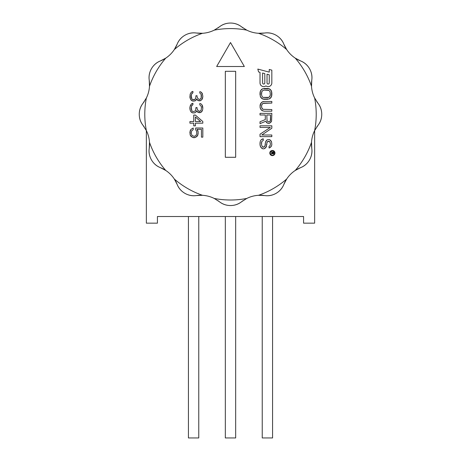 <?xml version="1.0" encoding="UTF-8"?>
<svg xmlns="http://www.w3.org/2000/svg" width="461" height="461" viewBox="0 0 461 461"><rect width="100%" height="100%" fill="white"/><g stroke="black" fill="none" stroke-linecap="round" stroke-linejoin="round"><path stroke-width="0.69" d="M314.644 130.584L314.644 223.164L314.644 130.584M146.356 130.584L146.356 223.164L157.426 223.164L157.426 216.52L303.574 216.52L303.574 223.164L314.644 223.164L303.574 223.164L303.574 216.52L157.426 216.52L157.426 223.164L146.356 223.164L146.356 130.584M198.76 216.52L198.76 437.95L188.428 437.95L188.428 216.52L188.428 437.95L198.76 437.95L198.76 216.52M235.669 216.52L235.669 437.95L225.331 437.95L225.331 216.52L225.331 437.95L235.669 437.95L235.669 216.52M272.572 216.52L272.572 437.95L262.24 437.95L262.24 216.52L262.24 437.95L272.572 437.95L272.572 216.52M192.929 92.759L192.929 91.416L192.104 91.681L191.28 92.223L190.18 94.107L190.18 98.412L190.727 99.484L189.903 97.334L190.18 94.107L191.28 92.223L192.929 91.416L192.929 92.759L191.828 93.566L191.28 95.45L191.828 98.948L192.929 99.755L195.124 99.219L195.677 98.412L195.948 95.721L197.049 95.721L195.948 95.721L195.677 98.412L195.124 99.219L194.029 99.755L192.375 99.484L191.551 98.412L191.28 97.064L191.551 94.107L192.929 92.759L192.929 91.416L192.104 91.681L191.28 92.223L190.18 94.107L190.18 98.412L191.28 100.296L192.929 101.103L195.124 100.832L195.948 100.296L195.124 100.832L192.929 101.103L191.28 100.296L190.727 99.484L192.104 100.832L194.029 101.103L195.948 100.296L196.501 98.948L195.948 100.296M197.049 95.721L197.049 96.798L198.149 98.948L199.797 99.484L201.175 98.141L201.175 94.372L199.797 93.03L199.797 91.681L199.797 93.03L201.175 94.372L201.445 95.721L201.175 98.141L200.621 98.948L199.797 99.484L198.149 98.948L197.049 96.798L197.049 95.721L195.948 95.721M197.325 100.025L196.501 98.948L198.149 100.561L197.325 100.025L199.25 100.832L198.149 100.561L200.898 100.561L199.797 100.832L200.898 100.561L202.546 98.412L201.999 99.484L202.823 96.528L202.546 98.412L202.823 95.986L201.999 93.03L202.546 94.107L200.898 91.952L199.797 91.681L200.898 91.952L201.999 93.03L200.898 91.952L199.797 91.681L199.797 93.03M202.523 33.278A85.711 85.711 0 0 0 174.327 49.558L177.139 44.193C178.638 40.389 181.219 37.416 184.878 35.272C188.566 33.175 192.433 32.426 196.467 33.031L202.523 33.278A30.167 30.167 0 0 1 196.467 33.031L202.523 33.278A30.167 30.167 0 0 0 214.221 30.144A85.711 85.711 0 0 1 246.779 30.144A30.167 30.167 0 0 0 258.477 33.278A85.711 85.711 0 0 1 286.673 49.558A30.167 30.167 0 0 0 295.236 58.121A85.711 85.711 0 0 1 311.515 86.316A30.167 30.167 0 0 0 314.65 98.014A85.711 85.711 0 0 1 314.65 130.572A30.167 30.167 0 0 0 311.515 142.27A85.711 85.711 0 0 1 295.236 170.466A30.167 30.167 0 0 0 286.673 179.029A85.711 85.711 0 0 1 258.477 195.308A30.167 30.167 0 0 0 246.779 198.443A85.711 85.711 0 0 1 214.221 198.443A30.167 30.167 0 0 0 202.523 195.308A85.711 85.711 0 0 1 174.327 179.029A30.167 30.167 0 0 0 165.764 170.466A85.711 85.711 0 0 1 149.485 142.27A30.167 30.167 0 0 0 146.35 130.572A85.711 85.711 0 0 1 146.35 98.014A30.167 30.167 0 0 0 149.485 86.316A85.711 85.711 0 0 1 165.764 58.121A30.167 30.167 0 0 0 174.327 49.558A85.711 85.711 0 0 1 202.523 33.278A30.167 30.167 0 0 0 214.221 30.144L219.338 26.905C222.542 24.358 226.259 23.073 230.5 23.05C234.747 23.073 238.47 24.358 241.662 26.905L246.779 30.144A85.711 85.711 0 0 0 214.221 30.144L219.338 26.905A18.083 18.083 0 0 1 230.5 23.05C226.259 23.073 222.542 24.358 219.338 26.905A30.167 30.167 0 0 1 217.851 28M225.331 157.287L235.669 157.287L235.669 71.299L225.331 71.299L225.331 157.287L225.331 71.299L235.669 71.299L235.669 157.287L225.331 157.287M272.388 155.628A2.582 2.582 0 0 0 274.969 153.046A2.582 2.582 0 0 0 272.388 150.459A2.582 2.582 0 0 0 269.806 153.046A2.582 2.582 0 0 0 272.388 155.628A2.582 2.582 0 0 0 274.969 153.046A2.582 2.582 0 0 0 272.388 150.459A2.582 2.582 0 0 0 269.806 153.046A2.582 2.582 0 0 0 272.388 155.628M269.253 69.455L269.253 72.135L257.808 69.069L258.581 71.951L260.021 72.337L260.021 82.928A3.688 3.688 0 0 0 265.928 85.879A3.688 3.688 0 0 0 271.834 82.928L271.834 70.153L269.253 69.455L271.834 70.153L269.253 69.455L269.253 72.135L257.808 69.069L258.581 71.951L257.808 69.069M271.834 92.794L271.08 90.356L269.068 88.731L262.787 88.731L260.776 90.356L260.275 91.439L260.275 96.309L260.776 97.392L262.787 99.017L269.068 99.017L270.077 98.475L271.581 96.309L271.581 91.439L271.834 94.954L271.834 92.794M264.044 111.193L271.834 111.193L271.834 109.568L263.041 109.303L262.286 108.761L261.531 106.866L261.785 104.699L263.041 103.345L271.834 103.074L271.834 101.455L264.044 101.455L261.785 102.261L260.776 103.345L260.021 106.866L260.776 109.303L261.785 110.381L264.044 111.193L271.834 111.193L264.044 111.193M266.308 122.292L267.311 123.104L269.068 123.375L270.826 122.292L271.581 121.208L271.834 113.36L260.021 113.36L271.834 113.36L271.581 121.208L270.826 122.292L269.068 123.375L267.311 123.104L265.801 121.208L260.021 123.646L260.021 121.75L265.3 119.583L265.3 114.985L265.3 119.583L260.021 121.75L260.021 123.646L265.801 121.208L267.311 123.104L269.823 123.104L271.581 121.208L271.834 113.36L260.021 113.36L260.021 114.985L265.3 114.985L260.021 114.985L260.021 113.36L260.021 114.985M260.021 127.432L270.325 127.432L260.021 134.197L260.021 136.635L271.834 136.635L271.834 135.01L261.785 135.01L271.834 128.244L271.834 125.807L260.021 125.807L260.021 127.432L260.021 125.807L260.021 127.432L270.325 127.432L260.021 134.197L260.021 136.635L271.834 136.635L271.834 135.01L271.834 136.635L260.021 136.635L260.021 134.197M269.068 146.379L269.068 147.998L269.823 147.733L271.581 145.837L271.834 144.483L271.581 142.046L270.077 139.885L268.066 139.614L267.057 139.885L266.055 140.962L265.3 143.129L265.052 145.837L263.796 147.192L262.286 146.65L261.531 144.754L261.785 141.504L263.289 140.421L263.289 138.801L261.03 139.885L260.275 141.233L260.021 144.754L260.776 147.192L261.785 148.269L262.787 148.811L264.044 148.811L266.055 147.192L267.057 142.316L268.314 141.233L269.57 141.504L270.325 143.129L270.325 144.754L270.077 145.567L269.068 146.379L269.068 147.998L269.068 146.379L270.077 145.567L270.325 144.754L270.325 143.129L269.57 141.504L267.564 141.504L266.81 143.129L266.81 144.754M191.28 112.132L192.929 112.939L195.124 112.674L195.948 112.132L196.501 110.79L198.149 112.403L200.898 112.403L202.546 110.248L202.823 108.37L201.999 104.866L200.898 103.794L199.797 103.523L199.797 104.866L201.175 106.214L201.445 107.557L201.175 109.983L200.621 110.79L199.797 111.326L198.149 110.79L197.049 108.635L197.049 107.557L195.948 107.557L195.677 110.248L195.124 111.061L192.929 111.597L191.828 110.79L191.28 108.905L191.551 105.944L192.929 104.601L192.929 103.252L191.28 104.059L189.903 107.021L190.18 110.248L191.28 112.132L192.104 112.674L190.727 111.326L191.28 112.132M202.823 121.554L195.401 115.094L193.753 115.094L193.753 121.554L189.903 121.554L189.903 123.168L193.753 123.168L193.753 125.859L195.401 125.859L195.401 123.168L202.823 123.168L202.823 121.554L195.401 115.094L202.823 121.554L202.823 123.168L202.823 121.554M195.677 129.893L196.501 130.97L196.778 133.661L195.948 135.546L194.3 136.352L192.104 135.546L191.28 133.661L191.551 130.97L193.205 129.627L193.205 128.008L191.004 129.357L190.18 130.699L190.18 135.01L191.004 136.352L193.476 137.701L195.948 137.159L197.873 135.01L198.149 132.048L197.049 129.357L201.445 129.357L201.445 137.159L202.823 137.159L202.823 128.008L195.677 128.008L195.677 129.893L195.677 128.008L195.677 129.893L196.501 130.97L196.778 133.661L195.948 135.546L194.3 136.352L192.104 135.546L191.28 133.661L191.551 130.97L193.205 129.627L193.205 128.008L191.004 129.357L189.903 132.048L190.18 135.01L192.104 137.159L194.577 137.701L197.049 136.352L197.873 135.01L198.149 132.048L197.873 130.699L198.149 133.661L197.049 136.352L194.577 137.701L192.104 137.159L190.18 135.01L189.903 132.048L191.004 129.357L193.205 128.008L193.205 129.627M244.342 66.505L230.5 42.533L216.658 66.505L244.342 66.505L230.5 42.533L244.342 66.505L216.658 66.505L244.342 66.505M230.5 23.05A18.083 18.083 0 0 1 241.662 26.905C238.47 24.358 234.747 23.073 230.5 23.05M165.764 58.121A85.711 85.711 0 0 0 149.485 86.316L149.237 80.266C148.632 76.221 149.381 72.354 151.479 68.672C153.628 65.007 156.596 62.425 160.399 60.933L165.764 58.121A30.167 30.167 0 0 1 160.399 60.933L165.764 58.121A30.167 30.167 0 0 0 174.327 49.558L177.139 44.193A30.167 30.167 0 0 1 174.327 49.558M143.112 103.137C140.565 106.33 139.28 110.046 139.257 114.293A18.083 18.083 0 0 1 143.112 103.137A30.167 30.167 0 0 0 144.207 101.645A30.167 30.167 0 0 1 143.112 103.137L146.35 98.014A30.167 30.167 0 0 0 149.485 86.316L149.237 80.266A30.167 30.167 0 0 1 146.35 98.014A85.711 85.711 0 0 0 146.35 130.572L143.112 125.455C140.565 122.251 139.28 118.535 139.257 114.293C139.28 110.046 140.565 106.33 143.112 103.137L146.35 98.014A30.167 30.167 0 0 0 149.485 86.316M149.485 142.27A85.711 85.711 0 0 0 165.764 170.466L160.399 167.654C156.59 166.156 153.617 163.574 151.479 159.915C149.376 156.227 148.632 152.361 149.237 148.327L149.485 142.27A30.167 30.167 0 0 1 149.237 148.327L149.485 142.27A30.167 30.167 0 0 0 146.35 130.572L143.112 125.455A30.167 30.167 0 0 1 144.207 126.942M174.327 179.029A85.711 85.711 0 0 0 202.523 195.308L196.467 195.556C192.421 196.161 188.561 195.412 184.878 193.315C181.213 191.171 178.632 188.197 177.139 184.4L174.327 179.029A30.167 30.167 0 0 1 177.139 184.4L174.327 179.029A30.167 30.167 0 0 0 165.764 170.466L160.399 167.654A30.167 30.167 0 0 1 165.764 170.466M217.851 200.593A30.167 30.167 0 0 1 219.338 201.688L214.221 198.443A30.167 30.167 0 0 0 202.523 195.308L196.467 195.556A30.167 30.167 0 0 1 214.221 198.443A85.711 85.711 0 0 0 246.779 198.443L241.662 201.688C238.47 204.229 234.747 205.514 230.5 205.537C226.253 205.514 222.536 204.229 219.338 201.688L214.221 198.443M258.477 195.308A85.711 85.711 0 0 0 286.673 179.029L283.861 184.4C282.363 188.203 279.781 191.177 276.122 193.315C272.434 195.418 268.567 196.167 264.533 195.556L258.477 195.308A30.167 30.167 0 0 1 264.533 195.556L258.477 195.308A30.167 30.167 0 0 0 246.779 198.443L241.662 201.688A30.167 30.167 0 0 1 243.149 200.587M295.236 170.466A85.711 85.711 0 0 0 311.515 142.27L311.763 148.327C312.368 152.372 311.619 156.233 309.521 159.915C307.372 163.586 304.404 166.162 300.601 167.654L295.236 170.466A30.167 30.167 0 0 1 300.601 167.654L295.236 170.466A30.167 30.167 0 0 0 286.673 179.029L283.861 184.4A30.167 30.167 0 0 1 286.673 179.029M317.888 125.455C320.435 122.263 321.72 118.54 321.743 114.293A18.083 18.083 0 0 1 317.888 125.455A30.167 30.167 0 0 0 316.793 126.942A30.167 30.167 0 0 1 317.888 125.455L314.65 130.572A30.167 30.167 0 0 0 311.515 142.27L311.763 148.327A30.167 30.167 0 0 1 314.65 130.572A85.711 85.711 0 0 0 314.65 98.014L317.888 103.137C320.435 106.335 321.72 110.058 321.743 114.293C321.72 118.54 320.435 122.263 317.888 125.455L314.65 130.572A30.167 30.167 0 0 0 311.515 142.27M311.515 86.316A85.711 85.711 0 0 0 295.236 58.121L300.601 60.933C304.41 62.431 307.383 65.013 309.521 68.672C311.624 72.365 312.368 76.226 311.763 80.266L311.515 86.316A30.167 30.167 0 0 1 311.763 80.266L311.515 86.316A30.167 30.167 0 0 0 314.65 98.014L317.888 103.137A30.167 30.167 0 0 1 316.793 101.645M286.673 49.558A85.711 85.711 0 0 0 258.477 33.278L264.533 33.031C268.579 32.426 272.439 33.175 276.122 35.272C279.787 37.422 282.368 40.395 283.861 44.193L286.673 49.558A30.167 30.167 0 0 1 283.861 44.193L286.673 49.558A30.167 30.167 0 0 0 295.236 58.121L300.601 60.933A30.167 30.167 0 0 1 295.236 58.121M241.662 26.905A30.167 30.167 0 0 0 243.149 28A30.167 30.167 0 0 1 241.662 26.905L246.779 30.144A30.167 30.167 0 0 0 258.477 33.278L264.533 33.031A30.167 30.167 0 0 1 246.779 30.144A30.167 30.167 0 0 0 258.477 33.278M149.237 148.327C148.632 152.361 149.376 156.227 151.479 159.915C153.617 163.574 156.59 166.156 160.399 167.654A18.083 18.083 0 0 1 149.237 148.327M177.139 184.4C178.632 188.197 181.213 191.171 184.878 193.315C188.561 195.412 192.421 196.161 196.467 195.556A18.083 18.083 0 0 1 177.139 184.4M219.338 201.688C222.536 204.229 226.253 205.514 230.5 205.537C234.747 205.514 238.47 204.229 241.662 201.688A18.083 18.083 0 0 1 219.338 201.688M264.533 195.556C268.567 196.167 272.434 195.418 276.122 193.315C279.781 191.177 282.363 188.203 283.861 184.4A18.083 18.083 0 0 1 264.533 195.556M300.601 167.654C304.404 166.162 307.372 163.586 309.521 159.915C311.619 156.233 312.368 152.372 311.763 148.327A18.083 18.083 0 0 1 300.601 167.654M321.743 114.293C321.72 110.058 320.435 106.335 317.888 103.137A18.083 18.083 0 0 1 321.743 114.293M311.763 80.266C312.368 76.226 311.624 72.365 309.521 68.672C307.383 65.013 304.41 62.431 300.601 60.933A18.083 18.083 0 0 1 311.763 80.266M283.861 44.193C282.368 40.395 279.787 37.422 276.122 35.272C272.439 33.175 268.579 32.426 264.533 33.031A18.083 18.083 0 0 1 283.861 44.193M196.467 33.031C192.433 32.426 188.566 33.175 184.878 35.272C181.219 37.416 178.638 40.389 177.139 44.193A18.083 18.083 0 0 1 196.467 33.031M160.399 60.933C156.596 62.425 153.628 65.007 151.479 68.672C149.381 72.354 148.632 76.221 149.237 80.266A18.083 18.083 0 0 1 160.399 60.933M139.257 114.293C139.28 118.535 140.565 122.251 143.112 125.455A18.083 18.083 0 0 1 139.257 114.293M272.388 155.259A2.213 2.213 0 0 1 270.175 153.046A2.213 2.213 0 0 1 272.388 150.828A2.213 2.213 0 0 0 270.175 153.046A2.213 2.213 0 0 0 272.388 155.259A2.213 2.213 0 0 0 274.6 153.046A2.213 2.213 0 0 0 272.388 150.828A2.213 2.213 0 0 1 274.6 153.046A2.213 2.213 0 0 1 272.388 155.259A2.213 2.213 0 0 1 270.175 153.046A2.213 2.213 0 0 1 272.388 150.828A2.213 2.213 0 0 1 274.6 153.046A2.213 2.213 0 0 1 272.388 155.259M272.52 153.778L273.143 153.997L273.713 153.553L273.771 151.94L271.097 151.94L273.771 151.94L273.713 153.553L273.143 153.997L272.405 153.553L271.097 154.055L271.097 153.663L272.29 153.219L272.29 152.274L272.29 153.219L271.097 153.663L271.097 154.055L272.405 153.553L273.315 153.945L273.713 153.553L273.771 151.94L271.097 151.94L271.097 152.274L272.29 152.274L271.097 152.274L271.097 151.94L271.097 152.274M271.097 153.663L271.097 154.055M272.63 152.274L272.687 153.496L272.63 152.274L273.482 152.274L273.315 153.611L272.687 153.496L273.431 153.496L273.482 152.274L272.63 152.274M271.834 82.928L271.834 70.153L271.834 82.928A3.688 3.688 0 0 1 268.141 86.616A3.688 3.688 0 0 0 271.834 82.928M263.715 86.616A3.688 3.688 0 0 1 260.021 82.928A3.688 3.688 0 0 0 265.928 85.879A3.688 3.688 0 0 0 268.141 86.616M260.021 82.928L260.021 72.337L258.581 71.951M264.821 73.622L264.821 82.928L264.821 73.622L262.609 73.028L262.609 82.928A1.106 1.106 0 0 0 263.715 84.035A1.106 1.106 0 0 0 264.821 82.928A1.106 1.106 0 0 1 263.715 84.035A1.106 1.106 0 0 1 262.609 82.928L262.609 73.028L264.821 73.622L264.821 82.928A1.106 1.106 0 0 1 263.715 84.035A1.106 1.106 0 0 1 262.609 82.928M269.253 74.809L269.253 82.928L269.253 74.809L267.034 74.215L269.253 74.809L269.253 82.928A1.106 1.106 0 0 1 268.141 84.035A1.106 1.106 0 0 1 267.034 82.928L267.034 74.215L267.034 82.928A1.106 1.106 0 0 0 268.141 84.035A1.106 1.106 0 0 1 267.034 82.928M269.253 82.928A1.106 1.106 0 0 1 268.141 84.035A1.106 1.106 0 0 0 269.253 82.928M271.581 96.309L271.834 94.954L271.08 97.392L271.581 96.309M270.077 98.475L271.08 97.392L269.068 99.017L270.077 98.475M267.812 99.288L264.044 99.288L267.812 99.288M262.787 99.017L264.044 99.288L261.785 98.475L262.787 99.017M260.776 97.392L261.785 98.475L260.275 96.309L260.776 97.392M260.021 94.954L260.021 92.794L260.021 94.954M260.275 91.439L260.021 92.794L260.776 90.356L260.275 91.439M261.785 89.273L260.776 90.356L262.787 88.731L261.785 89.273M264.044 88.46L267.812 88.46L264.044 88.46M269.068 88.731L267.812 88.46L270.077 89.273L269.068 88.731M271.08 90.356L270.077 89.273L271.581 91.439L271.08 90.356M270.325 94.954L270.077 91.71L270.325 94.954L269.57 96.85L267.812 97.663L263.041 97.392L262.286 96.85L261.531 94.954L261.785 91.71L262.286 90.898L264.044 90.085L268.821 90.356L270.077 91.71L268.821 90.356L267.812 90.085L264.044 90.085L262.286 90.898L261.531 92.794L261.531 94.954L262.286 96.85L263.041 97.392L268.821 97.392L270.077 96.038L270.325 94.954M261.785 110.381L262.787 110.922L260.776 109.303L261.785 110.381M260.275 108.22L260.776 109.303L260.021 106.866L260.275 108.22M260.021 105.782L260.275 104.428L260.021 105.782M260.776 103.345L260.275 104.428L261.785 102.261L260.776 103.345M262.787 101.72L261.785 102.261L264.044 101.455L262.787 101.72M271.834 101.455L264.044 101.455L271.834 101.455L271.834 103.074L271.834 101.455M271.834 103.074L264.044 103.074L262.286 103.886L261.531 105.782L261.785 107.949L263.041 109.303L271.834 109.568L271.834 111.193L271.834 109.568M260.021 121.75L260.021 123.646M266.81 114.985L267.057 120.938L266.81 114.985L270.578 114.985L270.578 120.125L269.823 121.479L268.314 121.75L267.057 120.938L268.314 121.75L269.823 121.479L270.325 120.938L270.578 114.985L266.81 114.985M271.834 125.807L260.021 125.807L271.834 125.807L271.834 128.244L271.834 125.807M271.834 128.244L261.785 135.01L271.834 135.01M266.055 147.192L266.556 146.108L265.052 148.269L266.055 147.192M264.044 148.811L265.052 148.269L264.044 148.811L262.787 148.811L264.044 148.811M261.785 148.269L262.787 148.811L260.776 147.192L261.785 148.269M260.275 146.108L260.776 147.192L260.021 144.754L260.275 146.108M260.021 142.587L260.021 144.754L260.021 142.587M261.03 139.885L260.275 141.233L261.03 139.885L262.286 139.072L261.03 139.885M263.289 138.801L262.286 139.072L263.289 138.801L263.289 140.421L263.289 138.801M263.289 140.421L261.785 141.504L261.531 142.587L261.531 144.754L262.286 146.65L263.041 147.192L264.545 146.65L265.3 144.754L265.3 143.129M266.055 140.962L265.553 142.046L267.057 139.885L266.055 140.962M268.066 139.614L267.057 139.885L268.066 139.614M270.077 139.885L269.068 139.614L270.077 139.885L271.08 140.962L270.077 139.885M271.581 142.046L271.08 140.962L271.581 142.046M271.834 144.483L271.581 145.837L271.834 144.483M270.826 146.921L271.581 145.837L269.823 147.733L270.826 146.921M269.068 147.998L269.823 147.733L269.068 147.998M190.18 110.248L190.727 111.326L190.18 110.248M189.903 107.021L189.903 109.176L189.903 107.021M190.727 104.866L190.18 105.944L190.727 104.866M192.104 103.523L191.28 104.059L192.104 103.523M192.929 104.601L192.929 103.252L192.929 104.601L191.828 105.408L191.28 107.292L191.828 110.79L192.929 111.597L195.124 111.061L195.677 110.248L195.948 107.557L197.049 107.557L195.948 107.557M197.049 107.557L197.049 108.635L198.149 110.79L199.25 111.326L200.621 110.79L201.175 109.983L201.445 107.557L201.175 106.214L199.797 104.866L199.797 103.523L199.797 104.866M200.898 103.794L199.797 103.523L200.898 103.794L201.999 104.866L200.898 103.794M202.546 105.944L201.999 104.866L202.823 107.828L202.546 105.944M202.823 108.37L202.546 110.248L202.823 108.37M201.999 111.326L202.546 110.248L200.898 112.403L201.999 111.326M199.797 112.674L200.898 112.403L199.797 112.674M198.149 112.403L199.25 112.674L197.325 111.867L198.149 112.403M197.325 111.867L196.501 110.79L195.948 112.132L195.124 112.674L195.948 112.132M194.029 112.939L195.124 112.674L194.029 112.939M192.104 112.674L192.929 112.939L192.104 112.674M202.823 123.168L195.401 123.168L195.401 125.859L193.753 125.859L195.401 125.859M193.753 125.859L193.753 123.168L189.903 123.168L189.903 121.554L189.903 123.168M189.903 121.554L193.753 121.554L193.753 115.094L195.401 115.094L193.753 115.094M200.621 121.554L195.401 116.979L195.401 121.554L195.401 116.979L200.621 121.554L195.401 121.554L200.621 121.554M202.823 128.008L195.677 128.008L202.823 128.008L202.823 137.159L202.823 128.008M201.445 137.159L202.823 137.159L201.445 137.159L201.445 129.357L197.049 129.357L197.873 130.699M216.658 66.505L230.5 42.533L216.658 66.505"/></g></svg>
